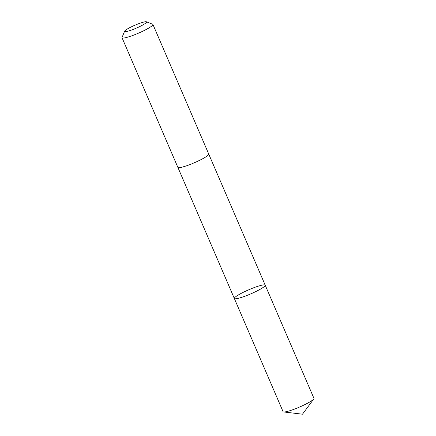 <?xml version="1.0" encoding="UTF-8"?>
<svg xmlns="http://www.w3.org/2000/svg" width="436" height="436" viewBox="0 0 436 436"><rect width="100%" height="100%" fill="white"/><g stroke="black" fill="none" stroke-linecap="round" stroke-linejoin="round"><path stroke-width="0.65" d="M260.875 285.422A16.808 2.284 156.7 0 1 265.208 285.182A16.808 2.284 156.7 0 1 250.673 293.924A16.808 2.284 156.7 0 1 234.334 298.475A16.808 2.284 156.7 0 1 243.55 292.18A16.808 2.284 156.7 0 1 260.875 285.422M283.073 411.66A16.808 2.284 -23.3 0 0 283.689 411.96A16.808 2.284 -23.3 0 0 287.406 411.415A16.808 2.284 -23.3 0 0 303.069 405.458A16.808 2.284 -23.3 0 0 313.751 399.011A16.808 2.284 -23.3 0 0 313.953 398.362L265.208 285.182A16.808 2.284 156.7 0 1 250.673 293.924A16.808 2.284 156.7 0 1 234.334 298.475L283.073 411.66M124.62 31.169L122.069 37.403A16.808 2.284 -23.3 0 0 122.047 37.752L177.866 167.364A16.808 2.284 -23.3 0 0 182.199 167.119A16.808 2.284 -23.3 0 0 199.525 160.366A16.808 2.284 -23.3 0 0 208.746 154.066L152.927 24.454A16.808 2.284 -23.3 0 0 152.655 24.231L146.376 21.8A11.957 1.624 -23.3 0 0 134.942 25.201A11.957 1.624 -23.3 0 0 124.62 31.169A11.957 1.624 -23.3 0 0 127.683 31.245A11.957 1.624 -23.3 0 0 140.692 26.1A11.957 1.624 -23.3 0 0 146.376 21.8M122.047 37.752A16.808 2.284 -23.3 0 0 126.38 37.512A16.808 2.284 -23.3 0 0 143.706 30.754A16.808 2.284 -23.3 0 0 152.927 24.454M283.689 411.96L302.475 414.2L313.751 399.011M177.888 167.402L234.334 298.475M208.757 154.11L265.208 285.182"/></g></svg>
